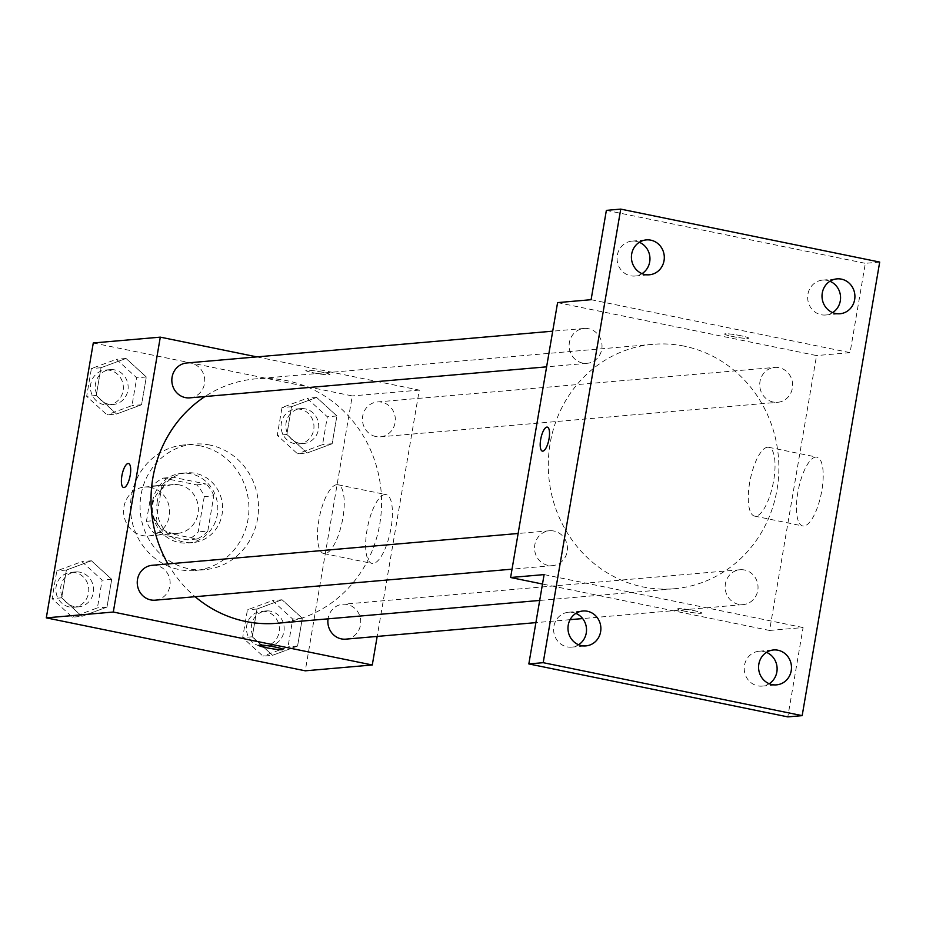 <?xml version="1.0" encoding="UTF-8"?>
<svg xmlns="http://www.w3.org/2000/svg" width="926" height="926" viewBox="0 0 926 926"><rect width="100%" height="100%" fill="white"/><g stroke="black" fill="none" stroke-linecap="round" stroke-linejoin="round"><path stroke-width="0.69" stroke-dasharray="4.63 3.47" d="M150.741 487.412A24.504 23.023 85 0 0 144.502 487.053A24.504 23.023 85 0 0 123.69 513.467A24.504 23.023 85 0 0 148.75 535.888A24.504 23.023 85 0 0 169.632 512.796A24.504 23.023 85 0 0 150.741 487.412M179.459 484.923A24.504 23.023 85 0 0 173.22 484.553A24.504 23.023 85 0 0 152.42 510.967A24.504 23.023 85 0 0 177.468 533.388A24.504 23.023 85 0 0 198.349 510.307A24.504 23.023 85 0 0 179.459 484.923M204.252 496.637L198.233 531.894A33.267 31.252 85 0 1 187.26 539.858L154.04 533.063A33.267 31.252 85 0 1 146.435 521.303L152.466 486.046A33.267 31.252 85 0 1 163.439 478.082L196.659 484.877A33.267 31.252 85 0 1 204.252 496.637L213.825 495.804L207.806 531.061L198.233 531.894M146.435 521.303L156.008 520.47L162.038 485.212L152.466 486.046M163.439 478.082L173.012 477.249L206.232 484.043L196.659 484.877M173.012 477.249A33.267 31.252 85 0 0 162.038 485.212M156.008 520.47A33.267 31.252 85 0 0 163.613 532.23L154.04 533.063M207.806 531.061A33.267 31.252 85 0 1 196.833 539.025L163.613 532.23M213.825 495.804A33.267 31.252 85 0 0 206.232 484.043M152.547 501.522A35.014 32.885 -95 0 1 181.89 473.267A35.014 32.885 -95 0 1 217.679 505.295A35.014 32.885 -95 0 1 187.955 543.018A35.014 32.885 -95 0 1 152.547 501.522M157.339 501.105A35.014 32.885 85 0 0 192.735 542.601A35.014 32.885 85 0 0 222.576 509.624A35.014 32.885 85 0 0 195.583 473.36A35.014 32.885 85 0 0 186.67 472.85A35.014 32.885 85 0 0 157.339 501.105M196.833 539.025L187.26 539.858M200.282 445.869A63.014 59.195 85 0 0 184.251 444.943A63.014 59.195 85 0 0 130.74 512.854A63.014 59.195 85 0 0 195.166 570.497A63.014 59.195 85 0 0 248.874 511.152A63.014 59.195 85 0 0 200.282 445.869M209.855 445.036A63.014 59.195 85 0 0 193.823 444.11A63.014 59.195 85 0 0 140.312 512.02A63.014 59.195 85 0 0 204.739 569.675A63.014 59.195 85 0 0 258.447 510.319A63.014 59.195 85 0 0 209.855 445.036M81.939 616.334L61.648 597.814L66.406 570.046L91.431 560.786L111.722 579.317L106.976 607.086L81.939 616.334L61.648 597.814L66.406 570.046L91.431 560.786L111.722 579.317L106.976 607.086L81.939 616.334L72.367 617.167L52.076 598.647L56.822 570.879L81.858 561.619L102.149 580.139L97.404 607.919L72.367 617.167M272.545 655.307L252.254 636.787L257 609.019L282.036 599.77L302.327 618.29L297.57 646.059L272.545 655.307L252.254 636.787L257 609.019L282.036 599.77L302.327 618.29L297.57 646.059L272.545 655.307L262.972 656.14L242.681 637.62L247.427 609.852L272.464 600.592L292.755 619.112L287.998 646.892L262.972 656.14M93.283 342.967L352.262 395.923L305.267 670.818M116.526 414.015L96.235 395.495L100.98 367.726L126.017 358.466L146.308 376.986L141.551 404.766L116.526 414.015L96.235 395.495L100.98 367.726L126.017 358.466L146.308 376.986L141.551 404.766L116.526 414.015L106.953 414.848L86.662 396.328L91.408 368.56L116.444 359.3L136.735 377.82L131.978 405.6L106.953 414.848M307.131 452.988L286.84 434.468L291.586 406.699L316.623 397.439L336.902 415.959L332.156 443.739L307.131 452.988L286.84 434.468L291.586 406.699L316.623 397.439L336.902 415.959L332.156 443.739L307.131 452.988L297.547 453.821L277.268 435.301L282.013 407.533L307.05 398.273L327.329 416.793L322.584 444.573L297.547 453.821M276.92 623.279A122.672 115.229 85 0 0 381.466 507.737A122.672 115.229 85 0 0 286.875 380.667A122.672 115.229 85 0 0 255.669 378.861A122.672 115.229 85 0 0 204.97 396.536M167.965 563.934A122.672 115.229 85 0 0 195.131 596.714M256.861 356.892L419.27 390.101L377.171 636.428M345.815 639.148A17.501 16.436 85 0 0 360.735 622.666A17.501 16.436 85 0 0 347.238 604.528A17.501 16.436 85 0 0 342.782 604.273A17.501 16.436 85 0 0 328.047 618.834M155.221 600.175A17.501 16.436 85 0 0 170.129 583.693A17.501 16.436 85 0 0 156.633 565.554A17.501 16.436 85 0 0 152.188 565.3M189.795 397.856A17.501 16.436 85 0 0 204.715 381.373A17.501 16.436 85 0 0 191.219 363.235A17.501 16.436 85 0 0 186.763 362.98M375.944 436.574A17.501 16.436 -95 0 1 362.448 418.436A17.501 16.436 -95 0 1 377.368 401.953A17.501 16.436 -95 0 1 395.263 417.973A17.501 16.436 -95 0 1 380.401 436.829A17.501 16.436 -95 0 1 375.944 436.574M419.27 390.101L352.262 395.923M384.915 494.53A35.119 11.61 -78.4 0 0 367.321 528.352A35.119 11.61 -78.4 0 0 371.986 563.413A35.119 11.61 -78.4 0 0 390.402 531.327A35.119 11.61 -78.4 0 0 386.061 494.588A35.119 11.61 -78.4 0 0 384.915 494.53M322.063 372.136A12.258 1.123 -170.3 0 0 305.788 370.435A12.258 1.123 -170.3 0 0 317.687 373.606A12.258 1.123 -170.3 0 0 329.945 374.567A12.258 1.123 -170.3 0 0 322.063 372.136A12.258 1.123 -170.3 0 0 305.788 370.446A12.258 1.123 -170.3 0 0 317.676 373.618A12.258 1.123 -170.3 0 0 329.945 374.579A12.258 1.123 -170.3 0 0 322.063 372.148M258.805 645.318L258.805 645.318A12.258 1.123 9.7 0 1 271.075 646.267A12.258 1.123 9.7 0 1 282.962 649.45L282.962 649.45M336.751 484.68A35.119 11.61 -78.4 0 0 319.157 518.514A35.119 11.61 -78.4 0 0 323.822 553.563A35.119 11.61 -78.4 0 0 342.226 521.477A35.119 11.61 -78.4 0 0 337.897 484.738A35.119 11.61 -78.4 0 0 336.751 484.68M128.517 463.521L128.506 463.521A12.258 4.051 101.6 0 1 128.517 463.521A12.258 4.051 101.6 0 1 130.022 476.334A12.258 4.051 101.6 0 1 123.598 487.527L123.586 487.527M684.164 346.139A122.672 115.229 85 0 0 652.957 344.322A122.672 115.229 85 0 0 548.794 476.508A122.672 115.229 85 0 0 674.209 588.751A122.672 115.229 85 0 0 778.754 473.209A122.672 115.229 85 0 0 684.164 346.139M773.245 402.046A17.501 16.436 -95 0 1 759.737 383.908A17.501 16.436 -95 0 1 774.657 367.425A17.501 16.436 -95 0 1 792.552 383.433A17.501 16.436 -95 0 1 777.69 402.301A17.501 16.436 -95 0 1 773.245 402.046M553.922 531.026A17.501 16.436 85 0 0 549.477 530.772A17.501 16.436 85 0 0 534.615 549.639A17.501 16.436 85 0 0 552.509 565.647A17.501 16.436 85 0 0 567.43 549.164A17.501 16.436 85 0 0 553.922 531.026M588.508 328.707A17.501 16.436 85 0 0 584.063 328.452A17.501 16.436 85 0 0 569.189 347.308A17.501 16.436 85 0 0 587.084 363.328A17.501 16.436 85 0 0 602.004 346.845A17.501 16.436 85 0 0 588.508 328.707M744.527 569.999A17.501 16.436 85 0 0 740.082 569.745A17.501 16.436 85 0 0 725.208 588.612A17.501 16.436 85 0 0 743.103 604.62A17.501 16.436 85 0 0 758.024 588.137A17.501 16.436 85 0 0 744.527 569.999M557.591 302.617L816.558 355.572L769.575 630.456L542.497 584.028M879.7 262.07L865.335 263.32L850.068 352.656L816.558 355.572M769.575 630.456L803.085 627.55L787.806 716.886M815.713 457.085A35.119 11.61 -78.4 0 0 798.119 490.919A35.119 11.61 -78.4 0 0 802.784 525.968A35.119 11.61 -78.4 0 0 821.2 493.882A35.119 11.61 -78.4 0 0 816.859 457.143A35.119 11.61 -78.4 0 0 815.713 457.085M803.085 627.55L544.106 574.595M685.506 611.357A12.258 1.123 9.7 0 1 677.612 608.926A12.258 1.123 9.7 0 1 689.882 609.875A12.258 1.123 9.7 0 1 701.769 613.058A12.258 1.123 9.7 0 1 685.506 611.357A12.258 1.123 9.7 0 1 677.624 608.914A12.258 1.123 9.7 0 1 689.882 609.864A12.258 1.123 9.7 0 1 701.769 613.047A12.258 1.123 9.7 0 1 685.506 611.345M591.101 299.7L850.068 352.656M740.869 335.733A12.258 1.123 -170.3 0 0 724.607 334.031A12.258 1.123 -170.3 0 0 736.494 337.214A12.258 1.123 -170.3 0 0 748.764 338.164A12.258 1.123 -170.3 0 0 740.869 335.733A12.258 1.123 -170.3 0 0 724.607 334.043A12.258 1.123 -170.3 0 0 736.494 337.226A12.258 1.123 -170.3 0 0 748.764 338.175A12.258 1.123 -170.3 0 0 740.869 335.744M767.55 447.235A35.119 11.61 -78.4 0 0 749.956 481.069A35.119 11.61 -78.4 0 0 754.621 516.118A35.119 11.61 -78.4 0 0 773.025 484.032A35.119 11.61 -78.4 0 0 768.684 447.293A35.119 11.61 -78.4 0 0 767.55 447.235M547.324 427.118L547.312 427.118A12.258 4.051 101.6 0 1 547.324 427.118A12.258 4.051 101.6 0 1 548.84 439.943A12.258 4.051 101.6 0 1 542.416 451.136A12.258 4.051 101.6 0 1 542.404 451.136L542.404 451.124M575.891 613.394A17.501 16.436 85 0 0 568.552 612.248A17.501 16.436 85 0 0 553.69 631.115A17.501 16.436 85 0 0 571.585 647.124A17.501 16.436 85 0 0 578.611 644.739M766.497 652.367A17.501 16.436 85 0 0 759.158 651.221A17.501 16.436 85 0 0 744.296 670.088A17.501 16.436 85 0 0 762.191 686.097A17.501 16.436 85 0 0 769.217 683.712M639.322 242.288A17.501 16.436 85 0 0 631.983 241.142A17.501 16.436 85 0 0 617.121 260.009A17.501 16.436 85 0 0 635.016 276.029A17.501 16.436 85 0 0 642.042 273.633M829.928 281.261A17.501 16.436 85 0 0 822.589 280.115A17.501 16.436 85 0 0 807.727 298.982A17.501 16.436 85 0 0 825.622 315.002A17.501 16.436 85 0 0 832.648 312.606M606.368 210.364L865.335 263.32M305.233 408.864A17.501 16.436 85 0 0 300.788 408.609A17.501 16.436 85 0 0 285.914 427.476A17.501 16.436 85 0 0 303.821 443.485A17.501 16.436 85 0 0 318.729 427.002A17.501 16.436 85 0 0 305.233 408.864M286.84 434.468L277.268 435.301M291.586 406.699L282.013 407.533M316.623 397.439L307.05 398.273M336.902 415.959L327.329 416.793M332.156 443.739L322.584 444.573M300.452 409.28A17.501 16.436 85 0 0 295.996 409.026A17.501 16.436 85 0 0 281.134 427.893A17.501 16.436 85 0 0 299.029 443.901A17.501 16.436 85 0 0 313.949 427.418A17.501 16.436 85 0 0 300.452 409.28M270.658 611.195A17.501 16.436 85 0 0 266.202 610.928A17.501 16.436 85 0 0 251.34 629.796A17.501 16.436 85 0 0 269.234 645.804A17.501 16.436 85 0 0 284.155 629.321A17.501 16.436 85 0 0 270.658 611.195M252.254 636.787L242.681 637.62M257 609.019L247.427 609.852M282.036 599.77L272.464 600.592M302.327 618.29L292.755 619.112M297.57 646.059L287.998 646.892M265.866 611.611A17.501 16.436 85 0 0 261.41 611.345A17.501 16.436 85 0 0 246.547 630.212A17.501 16.436 85 0 0 264.442 646.221A17.501 16.436 85 0 0 279.363 629.738A17.501 16.436 85 0 0 265.866 611.611M114.639 369.891A17.501 16.436 85 0 0 110.182 369.636A17.501 16.436 85 0 0 95.32 388.503A17.501 16.436 85 0 0 113.215 404.512A17.501 16.436 85 0 0 128.135 388.029A17.501 16.436 85 0 0 114.639 369.891M96.235 395.495L86.662 396.328M100.98 367.726L91.408 368.56M126.017 358.466L116.444 359.3M146.308 376.986L136.735 377.82M141.551 404.766L131.978 405.6M109.847 370.307A17.501 16.436 85 0 0 105.39 370.053A17.501 16.436 85 0 0 90.528 388.92A17.501 16.436 85 0 0 108.423 404.928A17.501 16.436 85 0 0 123.343 388.445A17.501 16.436 85 0 0 109.847 370.307M80.053 572.222A17.501 16.436 85 0 0 75.596 571.955A17.501 16.436 85 0 0 60.734 590.823A17.501 16.436 85 0 0 78.629 606.831A17.501 16.436 85 0 0 93.549 590.348A17.501 16.436 85 0 0 80.053 572.222M61.648 597.814L52.076 598.647M66.406 570.046L56.822 570.879M91.431 560.786L81.858 561.619M111.722 579.317L102.149 580.139M106.976 607.086L97.404 607.919M75.261 572.638A17.501 16.436 85 0 0 70.816 572.372A17.501 16.436 85 0 0 55.942 591.239A17.501 16.436 85 0 0 73.837 607.248A17.501 16.436 85 0 0 88.757 590.765A17.501 16.436 85 0 0 75.261 572.638M148.75 535.888L177.468 533.388M144.502 487.053L173.22 484.553M186.67 472.85L181.89 473.267M192.735 542.601L187.955 543.018M193.823 444.11L184.251 444.943M204.739 569.675L195.166 570.497M323.822 553.563L371.986 563.413M337.897 484.738L386.061 494.588M652.957 344.322L255.669 378.861M674.209 588.751L539.696 600.442M380.401 436.829L777.69 402.301M377.368 401.953L774.657 367.425M549.477 530.772L518.12 533.492M552.509 565.647L512.032 569.166M584.063 328.452L552.706 331.172M587.084 363.328L546.606 366.846M740.082 569.745L342.782 604.273M743.103 604.62L582.651 618.568M570.115 619.656L535.899 622.631M754.621 516.118L802.784 525.968M768.684 447.293L816.859 457.143M571.585 647.124L585.95 645.885M568.552 612.248L582.917 610.998M635.016 276.029L649.381 274.779M631.983 241.142L646.348 239.903M825.622 315.002L839.986 313.752M822.589 280.115L836.954 278.876M762.191 686.097L776.544 684.858M759.158 651.221L773.523 649.971M300.788 408.609L295.996 409.026M303.821 443.485L299.029 443.901M266.202 610.928L261.41 611.345M269.234 645.804L264.442 646.221M110.182 369.636L105.39 370.053M113.215 404.512L108.423 404.928M75.596 571.955L70.816 572.372M78.629 606.831L73.837 607.248"/><path stroke-width="1.39" d="M377.171 636.428L372.287 664.984L305.267 670.818L46.3 617.862L93.283 342.967L160.302 337.145L256.861 356.892M372.287 664.984L113.308 612.04L46.3 617.862M113.308 612.04L160.302 337.145M128.101 463.498A12.258 4.051 101.6 0 1 128.506 463.521A12.258 4.051 101.6 0 1 130.01 476.334A12.258 4.051 101.6 0 1 123.586 487.527A12.258 4.051 101.6 0 1 121.966 475.304A12.258 4.051 101.6 0 1 128.101 463.498M204.97 396.536A122.672 115.229 85 0 0 167.965 563.934M195.131 596.714A122.672 115.229 85 0 0 276.92 623.279L539.696 600.442M328.047 618.834A17.501 16.436 85 0 0 345.815 639.148L535.899 622.631M518.12 533.492L152.188 565.3A17.501 16.436 85 0 0 137.314 584.167A17.501 16.436 85 0 0 155.221 600.175L512.032 569.166M552.706 331.172L186.763 362.98A17.501 16.436 85 0 0 171.9 381.848A17.501 16.436 85 0 0 189.795 397.856L546.606 366.846M282.962 649.45A12.258 1.123 9.7 0 1 266.7 647.749A12.258 1.123 9.7 0 1 258.805 645.329A12.258 1.123 9.7 0 1 271.075 646.279A12.258 1.123 9.7 0 1 282.962 649.45A12.258 1.123 9.7 0 1 266.7 647.76A12.258 1.123 9.7 0 1 258.805 645.318M123.598 487.527A12.258 4.051 101.6 0 1 121.977 475.293A12.258 4.051 101.6 0 1 128.112 463.498A12.258 4.051 101.6 0 1 128.506 463.521M510.608 577.511L557.591 302.617L591.101 299.7L606.368 210.364L620.733 209.114L879.7 262.07L802.171 715.636L787.806 716.886L528.839 663.93L544.106 574.595L510.608 577.511L542.497 584.028M802.171 715.636L543.203 662.68L528.839 663.93M543.203 662.68L620.733 209.114M542.404 451.136A12.258 4.051 101.6 0 1 540.784 438.901A12.258 4.051 101.6 0 1 546.919 427.106A12.258 4.051 101.6 0 1 547.312 427.118A12.258 4.051 101.6 0 1 548.829 439.931A12.258 4.051 101.6 0 1 542.404 451.124A12.258 4.051 101.6 0 1 540.772 438.901A12.258 4.051 101.6 0 1 546.919 427.094A12.258 4.051 101.6 0 1 547.312 427.118M578.611 644.739A17.501 16.436 85 0 0 586.262 633.002A17.501 16.436 85 0 0 575.891 613.394M769.217 683.712A17.501 16.436 85 0 0 776.856 671.975A17.501 16.436 85 0 0 766.497 652.367M642.042 273.633A17.501 16.436 85 0 0 649.693 261.896A17.501 16.436 85 0 0 639.322 242.288M832.648 312.606A17.501 16.436 85 0 0 840.299 300.869A17.501 16.436 85 0 0 829.928 281.261M758.845 664.104A17.501 16.436 -95 0 1 773.523 649.971A17.501 16.436 -95 0 1 791.221 670.725A17.501 16.436 -95 0 1 776.544 684.858A17.501 16.436 -95 0 1 758.845 664.104M822.276 292.998A17.501 16.436 -95 0 1 836.954 278.876A17.501 16.436 -95 0 1 854.652 299.619A17.501 16.436 -95 0 1 839.986 313.752A17.501 16.436 -95 0 1 822.276 292.998M631.682 254.025A17.501 16.436 -95 0 1 646.348 239.903A17.501 16.436 -95 0 1 664.046 260.646A17.501 16.436 -95 0 1 649.381 274.779A17.501 16.436 -95 0 1 631.682 254.025M568.24 625.131A17.501 16.436 -95 0 1 582.917 610.998A17.501 16.436 -95 0 1 600.615 631.752A17.501 16.436 -95 0 1 585.95 645.885A17.501 16.436 -95 0 1 568.24 625.131M582.651 618.568L570.115 619.656"/></g></svg>
